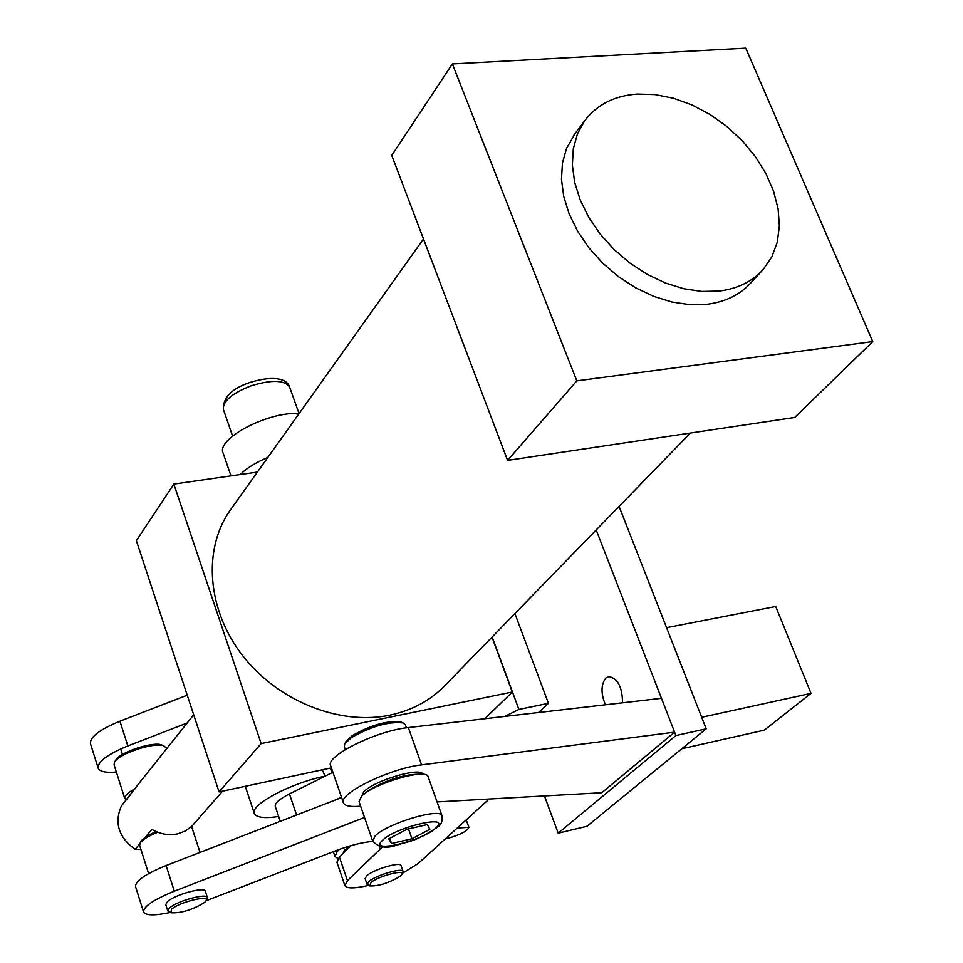 <?xml version="1.0" encoding="UTF-8"?>
<svg xmlns="http://www.w3.org/2000/svg" width="963" height="963" viewBox="0 0 963 963"><rect width="100%" height="100%" fill="white"/><g stroke="black" fill="none" stroke-linecap="round" stroke-linejoin="round"><path stroke-width="1.44" d="M622.531 702.821C622.363 687.088 617.777 678.337 608.748 676.544L605.871 678C600.912 684.488 600.756 693.42 605.414 704.796M544.456 795.932L558.191 833.176L675.906 735.539L596.205 529.939M558.191 833.176L586.997 826.278L706.192 728.822L619.077 506.406M675.906 735.539L706.192 728.822M422.95 774.348C421.349 766.56 374.138 780.439 363.809 791.827L361.546 796.317M437.07 801.938L601.803 792.73L674.594 732.145L421.601 764.887C389.991 768.33 337.519 794.03 343.478 802.949C344.73 805.658 349.304 806.813 357.213 806.404L360.631 806.224M674.594 732.145L661.473 698.307L408.36 727.583C376.726 730.556 324.591 756.4 330.718 765.85L343.382 802.673M538.498 712.536L548.441 703.315L518.913 709.43L504.72 716.448M341.456 797.087L336.268 799.651M548.441 703.315L514.916 613.563M518.913 709.43L492.141 636.988M330.357 768.077L331.958 772.723L289.442 793.897C279.342 799.097 274.624 803.274 275.286 806.428L280.281 821.331M681.792 748.769L764.285 730.159L811.027 693.372L701.678 717.291M811.027 693.372L775.733 606.497L666.577 627.683M325 776.19L322.316 769.798M278.668 816.516C264.5 818.574 256.399 817.587 254.352 813.554C249.465 805.116 290.67 783.088 324.543 776.286M445.303 838.881L447.747 838.376C460.434 834.716 467.488 831.033 468.885 827.325L457.22 828.048M402.522 873.212L418.111 863.594L489.156 799.025M382.564 846.79L347.462 880.639L344.898 885.659C346.824 888.693 354.721 888.596 368.6 885.382M364.532 817.479L174.315 891.184C153.599 899.635 143.343 906.568 143.547 911.985C145.666 915.608 154.562 915.777 170.21 912.491M206.07 900.754L335.148 850.955C349.906 845.394 362.473 842.216 372.837 841.421M351.242 845.562L339.421 857.106L336.93 862.246L344.85 885.515M341.624 797.569L166.105 865.556C145.473 873.995 135.277 881.013 135.542 886.598L143.511 911.865M339.397 849.366L337.086 851.774L334.992 856.564L338.085 858.587M719.048 291.079C737.574 288.768 752.296 281.557 763.214 269.471L771.869 256.844L777.297 242.158L779.38 225.92L778.092 208.67L773.506 190.963L765.79 173.352L755.221 156.403L742.124 140.634L726.921 126.526L710.08 114.513L692.12 104.991L673.594 98.274L655.069 94.579L637.169 94.073C614.334 95.734 596.819 104.678 584.613 120.893L577.451 133.881L573.31 148.759L572.359 165.07L574.67 182.308L580.195 199.931L588.79 217.373L600.178 234.045L613.997 249.417L629.79 262.959L647.052 274.25L665.204 282.917L683.646 288.707L701.786 291.44L719.048 291.079M575.284 133.279L566.605 148.242L562.452 163.06L561.465 179.299L563.728 196.452L569.181 213.979L577.68 231.301L588.971 247.864L602.669 263.116L618.354 276.55L635.496 287.732L653.528 296.303L671.861 302.009L689.905 304.681L707.071 304.26C725.512 301.913 740.186 294.69 751.092 282.616L761.793 271.012M690.387 433.049L445.676 684.789C430.943 700.233 412.296 710.369 389.738 715.196C339.662 725.645 278.187 701.317 242.808 655.827C207.322 610.41 202.603 550.174 229.639 511.028L231.782 508.031M484.798 718.747L512.292 692.024L261.142 743.592L173.858 484.088L257.398 472.087M331.404 767.848L219.083 791.911L261.142 743.592M872.755 341.588L576.801 380.867L452.381 63.931L745.771 48.15L872.755 341.588L794.728 417.448L507.585 460.386L391.748 155.392L452.381 63.931M219.083 791.911L136.361 540.652L173.858 484.088M507.585 460.386L576.801 380.867M492.009 637.133L512.292 692.024M222.585 791.165L191.83 826.278L185.317 831.021L177.577 833.874C168.742 835.667 160.183 834.175 151.901 829.396L145.208 837.353M139.683 843.937L135.121 849.366C118.678 837.413 114.091 822.956 121.374 805.995L140.646 781.282M140.947 849.474L135.121 849.366M141.092 841.325L141.152 841.217C143.102 838.267 148.097 835.053 156.15 831.587M192.058 827.903L191.228 826.844M157.727 832.237C148.218 836.137 142.319 839.784 140.02 843.191L139.659 845.418M363.918 794.246L369.479 789.768C387.993 779.344 404.773 774.168 419.82 774.252M345.946 741.606L352.193 735.672C371.092 724.97 387.246 720.384 400.68 721.913L401.306 722.178M405.423 724.958L403.1 722.936C388.775 721.323 371.525 726.222 351.351 737.634L344.718 743.881L344.333 746.65L345.332 749.539M371.032 882.433L369.828 885.924C378.664 886.237 388.739 883.035 400.054 876.33L401.956 874.332C405.435 869.011 378.808 875.945 371.032 882.433M369.66 885.852L367.084 884.371L369.202 881.241C376.689 874.958 402.51 867.47 403.052 871.395L401.956 874.332M401.053 865.617L401.017 865.544C400.464 861.596 374.643 869.059 367.18 875.355L365.073 878.509L367.059 884.299M187.123 723.02L127.838 745.94C107.519 754.306 97.624 761.709 98.166 768.125C99.719 771.64 105.786 772.952 116.367 772.061M187.243 695.19L119.93 721.191C99.671 729.557 89.836 737.032 90.438 743.617L98.13 767.993M267.834 457.425C255.64 462.589 246.432 468.295 240.22 474.554M299.192 413.428L296.797 413.44C265.102 412.67 215.748 439.573 223.199 453.272L230.976 475.878M349.822 845.983L344.236 850.51L343.057 853.567M166.081 747.866L163.975 745.952C155.44 741.594 118.75 753.56 114.573 762.094L114.043 764.766L124.781 798.568M131.269 793.596L126.839 799.158M126.117 800.048L124.721 797.665C125.238 795.125 128.729 792.128 135.205 788.685M115.608 760.349L115.692 760.192C119.605 752.175 153.972 740.98 161.989 745.073L162.398 745.254M171.51 909.277L170.848 912.78C181.309 913.285 192.552 909.842 204.589 902.439L206.034 900.838C210.452 894.471 179.142 902.078 171.51 909.277M170.656 912.695L167.791 910.938L169.488 907.989C176.735 901.091 206.828 892.809 207.358 897.516L206.034 900.838M205.324 891.257L205.312 891.196C204.758 886.442 174.688 894.687 167.454 901.621L165.768 904.594L167.779 910.89M463.949 800.434L469.583 800.121M372.585 840.759L359.055 801.649L361.498 796.353C373.163 783.533 426.573 767.86 428.102 776.696L428.174 776.924M406.759 829.324L427.367 824.581L429.811 829.36L411.959 838.761L391.532 843.516L388.763 838.857L406.759 829.324M389.726 838.34L391.532 843.516M408.517 828.914L411.959 838.761M421.601 764.887L408.36 727.583M296.58 815.023L289.442 793.897M347.462 880.639L339.421 857.106M174.315 891.184L166.105 865.556M380.301 849.474L379.217 846.333M337.086 851.774L336.617 850.389M127.838 745.94L119.93 721.191M297.591 415.679L296.797 413.44M437.912 826.916C414.993 842.131 409.131 841.12 396.888 845.081C386.476 848.909 378.399 847.524 372.645 840.952L375.185 835.872C387.066 823.425 440.633 807.403 441.981 815.757L442.053 815.962M382.564 840.29C367.096 854.133 422.42 841.156 435.878 827.951C452.502 813.855 396.046 826.748 382.564 840.29M289.719 387.343L289.598 386.994C284.494 379.904 271.578 379.542 250.837 385.922C231.529 393.59 222.405 401.511 223.464 409.684L232.565 435.986M254.28 813.338L245.288 786.302M466.224 819.874L468.885 827.325M334.943 856.42L333.318 851.653M229.639 511.028L423.503 238.98M584.613 120.893L573.767 135.289M140.092 781.968L193.695 714.799M139.623 845.333L148.615 873.634M192.034 827.843L200.015 852.424M141.152 841.217L140.02 843.191M345.982 741.534L344.718 743.881M406.446 727.835L405.351 724.742M400.68 721.913L403.1 722.936M403.052 871.395L401.017 865.544M166.045 747.77L166.43 748.961M115.692 760.192L114.573 762.094M161.989 745.073L163.975 745.952M148.29 835.415L147.881 834.175M122.47 754.474L120.7 748.925M207.358 897.516L205.312 891.196M438.009 826.82C441.415 824.497 442.739 820.813 441.981 815.757L428.102 776.696M223.368 409.395C222.935 397.538 231.746 388.583 249.778 382.516C276.128 374.342 287.672 380.048 289.598 386.994L298.987 413.44"/></g></svg>
